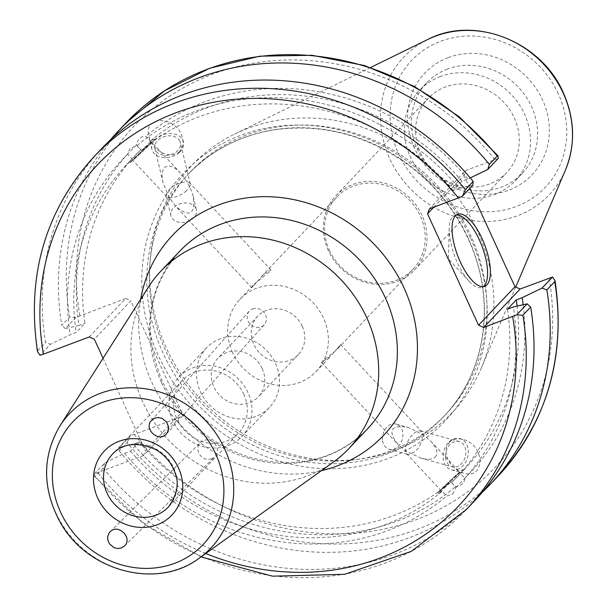 <?xml version="1.0" encoding="UTF-8"?>
<svg xmlns="http://www.w3.org/2000/svg" width="607" height="607" viewBox="0 0 607 607"><rect width="100%" height="100%" fill="white"/><g stroke="black" fill="none" stroke-linecap="round" stroke-linejoin="round"><path stroke-width="0.46" stroke-dasharray="3.04 2.28" d="M148.351 287.187A129.245 117.705 -136.5 0 0 173.83 445.356A129.245 117.705 -136.5 0 0 333.144 462.299M243.771 394.178A38.476 35.039 43.5 0 1 238.361 433.193A38.476 35.039 43.5 0 1 186.341 432.161A38.476 35.039 43.5 0 1 182.51 380.263A38.476 35.039 43.5 0 1 243.771 394.178M103.053 358.251L145.354 450.637L181.797 412.176L179.953 417.115L143.51 455.569L145.354 450.637M143.51 455.569L94.313 473.87L94.54 476.442L95.307 476.26A256.48 233.566 -136.5 0 0 466.517 509.379M252.542 308.933A10.099 9.052 41.8 0 1 264.303 312.802A10.099 9.052 41.8 0 1 264.28 324.639A10.099 9.052 41.8 0 1 250.721 324.654A10.099 9.052 41.8 0 1 249.234 311.171A10.099 9.052 41.8 0 1 252.542 308.933M211.691 458.763A10.099 9.325 45.3 0 1 199.749 454.696A10.099 9.325 45.3 0 1 200.522 442.457A10.099 9.325 45.3 0 1 214.256 443.087A10.099 9.325 45.3 0 1 214.719 456.821A10.099 9.325 45.3 0 1 211.691 458.763M302.256 326.262A27.937 25.441 -136.5 0 0 257.77 316.164A27.937 25.441 -136.5 0 0 260.547 353.851A27.937 25.441 -136.5 0 0 298.325 354.594A27.937 25.441 -136.5 0 0 302.256 326.262M262.194 368.54A27.937 25.441 43.5 0 1 258.263 396.872A27.937 25.441 43.5 0 1 220.485 396.121A27.937 25.441 43.5 0 1 217.708 358.441A27.937 25.441 43.5 0 1 262.194 368.54M247.975 392.592A43.317 39.447 -136.5 0 0 178.997 376.932A43.317 39.447 -136.5 0 0 183.306 435.363A43.317 39.447 -136.5 0 0 241.882 436.524A43.317 39.447 -136.5 0 0 247.975 392.592M275.525 363.525A43.317 39.447 43.5 0 1 269.432 407.449A43.317 39.447 43.5 0 1 210.849 406.288A43.317 39.447 43.5 0 1 206.539 347.857A43.317 39.447 43.5 0 1 275.525 363.525M232.549 352.515A52.506 47.816 43.5 0 1 239.932 299.266A52.506 47.816 43.5 0 1 310.936 300.67A52.506 47.816 43.5 0 1 316.164 371.499A52.506 47.816 43.5 0 1 232.549 352.515M329.389 250.312A52.506 47.816 -136.5 0 0 413.003 269.303A52.506 47.816 -136.5 0 0 407.775 198.474A52.506 47.816 -136.5 0 0 336.771 197.063A52.506 47.816 -136.5 0 0 329.389 250.312M264.128 273.901L270.919 269.903L270.365 271.01L254.523 283.864L251.768 287.771L264.128 273.901M335.754 350.649L322.074 361.393L321.52 362.508L330.747 356.097L340.671 344.639L335.754 350.649M186.539 190.765C180.681 195.568 174.953 197.89 169.338 197.738L175.666 206.221C189.475 217.845 195.355 214.688 193.307 196.759L191.683 191.433L186.986 181.675L189.627 182.798L190.317 184.323L190.037 186.091L186.539 190.765M169.338 197.738L163.025 182.654C161.379 175.294 161.948 170.21 164.732 167.395C168.67 164.451 173.981 166.386 180.666 173.192L186.986 181.675C175.469 183.124 168.496 187.722 166.075 195.477L166.675 196.585L169.338 197.738M145.946 147.273L132.652 160.134L142.478 151.462L151.803 142.266L145.946 147.273M129.822 162.775A16.966 0.47 -43 0 0 137.402 156.287A16.966 0.47 -43 0 0 154.626 139.625A16.966 0.47 -43 0 0 141.901 150.855A16.966 0.47 -43 0 0 129.822 162.775L129.079 161.978L140.9 149.724L136.438 144.944C137.736 138.965 140.862 136.12 145.824 136.408L150.286 141.188L153.882 138.828L141.492 150.468L137.03 145.688L130.08 148.434L127.645 154.224L132.106 159.004L126.757 164.429A227.405 207.086 -136.5 0 0 76.156 332.515L70.237 334.745L50.389 344.29L40.009 355.254M195.545 207.647A13.096 9.56 -13.4 0 1 196.387 209.681A13.096 9.56 -13.4 0 1 185.863 222.01A13.096 9.56 -13.4 0 1 170.908 215.751A13.096 9.56 -13.4 0 1 179.991 203.823A13.096 9.56 -13.4 0 1 195.545 207.647M179.551 140.513A13.096 9.56 -13.4 0 1 180.393 142.546A13.096 9.56 -13.4 0 1 169.869 154.884A13.096 9.56 -13.4 0 1 154.914 148.616A13.096 9.56 -13.4 0 1 163.996 136.689A13.096 9.56 -13.4 0 1 179.551 140.513M179.308 152.471A16.154 11.791 -13.4 0 1 163.101 157.524A16.154 11.791 -13.4 0 1 151.932 149.33A16.154 11.791 -13.4 0 1 164.914 134.109A16.154 11.791 -13.4 0 1 183.367 141.833A16.154 11.791 -13.4 0 1 179.308 152.471M179.186 151.94C182.639 148.578 183.754 144.034 182.532 138.32C177.995 115.914 142.774 114.253 148.935 136.734L149.8 139.504L152.698 144.815L156.902 149.405L161.978 152.812L167.426 154.702L172.707 154.876L177.297 153.321L179.186 151.94M127.645 154.224A233.938 213.042 -136.5 0 0 70.237 334.745M101.953 148.328A256.48 233.566 -136.5 0 0 45.586 342.447L50.389 344.29M472.83 185.234L459.097 188.322A233.938 213.042 -136.5 0 0 137.03 145.688M132.106 159.004A227.405 207.086 -136.5 0 0 126.757 164.429M140.9 149.724A227.405 207.086 -136.5 0 0 135.551 155.149A227.405 207.086 -136.5 0 0 84.942 323.235L76.156 332.515M136.438 144.944A233.938 213.042 -136.5 0 0 79.031 325.466L84.942 323.235M435.151 457.154C438.451 453.528 437.04 448.262 430.917 441.342L423.094 434.665C421.41 446.183 416.394 452.814 408.056 454.56L406.614 453.687L405.446 450.728L420.757 458.095C427.465 459.863 432.26 459.552 435.151 457.154M453.93 477.277L440.636 490.145L450.462 481.472L459.787 472.269L453.93 477.277M397.729 444.165L397.623 444.051C387.516 430.28 390.908 424.695 407.79 427.305L423.094 434.665L421.926 431.706L419.642 430.704L416.66 431.456L413.344 433.793L409.892 437.746L407.168 442.533L405.833 446.418L405.446 450.728L397.729 444.165M445.523 457.45A13.096 9.978 -74.5 0 0 452.177 466.829A13.096 9.978 -74.5 0 0 465.303 456.889A13.096 9.978 -74.5 0 0 459.196 441.6A13.096 9.978 -74.5 0 0 445.523 457.45M452.716 494.144L455.994 487.459L451.532 482.679L463.353 470.433L460.326 473.399L464.787 478.179C464.59 482.997 461.464 485.843 455.409 486.723L450.948 481.943L438.55 493.574L442.154 491.215L446.615 495.995L452.716 494.144M445.394 486.298A16.966 0.47 137 0 1 437.806 492.778A16.966 0.47 137 0 1 449.886 480.865A16.966 0.47 137 0 1 462.61 469.636A16.966 0.47 137 0 1 445.394 486.298M94.313 473.87L104.7 462.913L124.549 453.361L130.459 451.138L139.253 441.858L133.343 444.081A233.938 213.042 -136.5 0 0 455.409 486.723M133.343 444.081L119.609 447.177L130.095 436.107L179.953 417.115M498.37 475.759A256.48 233.566 43.5 0 1 127.159 442.64L119.275 450.955L119.609 447.177M119.275 450.955A256.48 233.566 -136.5 0 0 482.155 492.398M464.787 478.179A233.938 213.042 -136.5 0 0 523.188 304.737M139.253 441.858A227.405 207.086 -136.5 0 0 450.948 481.943M130.459 451.138A227.405 207.086 -136.5 0 0 442.154 491.215M124.549 453.361A233.938 213.042 -136.5 0 0 446.615 495.995M382.509 439.931A13.096 9.978 105.5 0 1 396.189 424.081A13.096 9.978 105.5 0 1 402.289 439.369A13.096 9.978 105.5 0 1 389.17 449.309A13.096 9.978 105.5 0 1 382.509 439.931M449.294 441.759A16.154 12.307 105.5 0 1 460.015 438.649A16.154 12.307 105.5 0 1 467.549 457.511A16.154 12.307 105.5 0 1 451.358 469.78A16.154 12.307 105.5 0 1 443.118 457.868A16.154 12.307 105.5 0 1 449.294 441.759M449.795 441.904L447.04 445.788L446.274 448.178L446.084 453.505L447.663 459.135L450.857 464.469L452.966 466.851L457.913 470.736L463.414 473.134C485.653 480.122 485.304 444.87 463.088 439.498C457.701 438.117 453.277 438.922 449.795 441.904M328.304 250.539A54.069 49.235 43.5 0 1 335.906 195.712A54.069 49.235 43.5 0 1 409.019 197.161A54.069 49.235 43.5 0 1 414.399 270.092A54.069 49.235 43.5 0 1 328.304 250.539M420.59 153.154A54.069 49.235 -136.5 0 0 506.686 172.699A54.069 49.235 -136.5 0 0 501.306 99.776A54.069 49.235 -136.5 0 0 428.193 98.326A54.069 49.235 -136.5 0 0 420.59 153.154M498.226 158.427L465.827 170.4L429.384 208.861M433.793 207.199L463.983 175.34L465.827 170.4M463.983 175.34L469.917 188.299M181.797 412.176L130.801 300.799L94.358 339.252M89.199 336.953L125.641 298.492L130.801 300.799M125.641 298.492L75.792 317.491L65.306 328.554L79.031 325.466M245.858 135.202A176.106 160.369 -136.5 0 0 190.31 171.94A176.106 160.369 -136.5 0 0 149.838 264.075A176.106 160.369 -136.5 0 0 356.142 459.575A176.106 160.369 -136.5 0 0 445.97 414.202A176.106 160.369 -136.5 0 0 452.488 204.218A176.106 160.369 -136.5 0 0 245.858 135.202M104.7 462.913L103.091 468.043L95.307 476.26M94.168 156.538A256.48 233.566 -136.5 0 0 37.801 350.656L37.528 351.749M459.097 188.322L453.186 190.552L461.98 181.273L470.228 177.919M75.792 317.491L69.653 317.044A256.48 233.566 43.5 0 1 126.021 122.925M110.284 140.012A256.48 233.566 -136.5 0 0 61.77 325.36L69.653 317.044M65.306 328.554L61.77 325.36M127.159 442.64L130.095 436.107M448.125 57.619A73.917 67.309 -136.5 0 0 438.163 177.897A73.917 67.309 -136.5 0 0 549.092 136.127A73.917 67.309 -136.5 0 0 448.125 57.619M248.088 128.282A179.535 163.495 -136.5 0 0 234.522 134.139A179.535 163.495 -136.5 0 0 150.195 259.667A179.535 163.495 -136.5 0 0 360.528 458.975A179.535 163.495 -136.5 0 0 481.336 368.024A179.535 163.495 -136.5 0 0 439.938 176.174A179.535 163.495 -136.5 0 0 248.088 128.282M37.801 350.656L45.586 342.447M103.091 468.043A256.48 233.566 -136.5 0 0 474.295 501.162M456.327 215.03A38.476 14.538 69.4 0 0 454.855 215.364A38.476 14.538 69.4 0 0 449.218 228.422A38.476 14.538 69.4 0 0 469.12 281.276A38.476 14.538 69.4 0 0 481.966 287.369A38.476 14.538 69.4 0 0 483.293 286.656M460.326 473.399A227.405 207.086 -136.5 0 0 465.675 467.982A227.405 207.086 -136.5 0 0 517.111 306.103M451.532 482.679A227.405 207.086 -136.5 0 0 456.889 477.254A227.405 207.086 -136.5 0 0 507.49 309.168M453.186 190.552A227.405 207.086 -136.5 0 0 141.492 150.468M461.98 181.273A227.405 207.086 -136.5 0 0 150.286 141.188M455.994 487.459A233.938 213.042 -136.5 0 0 513.408 306.945M440.416 76.49A65.837 59.956 -136.5 0 0 419.649 90.231A65.837 59.956 -136.5 0 0 426.205 179.035A65.837 59.956 -136.5 0 0 515.229 180.795A65.837 59.956 -136.5 0 0 517.672 102.295A65.837 59.956 -136.5 0 0 440.416 76.49M447.465 69.061A65.837 59.956 -136.5 0 0 426.698 82.795A65.837 59.956 -136.5 0 0 433.246 171.599A65.837 59.956 -136.5 0 0 522.27 173.367A65.837 59.956 -136.5 0 0 524.714 94.859A65.837 59.956 -136.5 0 0 447.465 69.061M467.891 179.042A233.938 213.042 -136.5 0 0 145.824 136.408M59.926 425.924A97.522 88.812 -136.5 0 0 79.153 545.276A97.522 88.812 -136.5 0 0 199.362 558.053M182.51 380.263L112.492 454.157A38.476 35.039 43.5 0 1 173.754 468.065A38.476 35.039 43.5 0 1 168.344 507.08L238.361 433.193M161.462 382.395A129.245 117.705 43.5 0 1 179.634 251.321C147.774 288.029 141.947 331.232 162.152 380.938C181.364 420.31 211.76 446.122 253.354 458.368C298.902 468.983 336.87 459.241 367.273 429.126A129.245 117.705 43.5 0 1 161.462 382.395M140.642 299.281A145.407 132.417 -136.5 0 0 152.054 382.82A145.407 132.417 -136.5 0 0 321.482 470.645M205.743 553.485A248.407 226.214 43.5 0 1 97.735 472.807M468.232 238.255A176.106 160.369 -136.5 0 0 243.361 137.842A176.106 160.369 -136.5 0 0 187.806 174.581A176.106 160.369 -136.5 0 0 205.325 412.115A176.106 160.369 -136.5 0 0 443.467 416.842A176.106 160.369 -136.5 0 0 468.232 238.255M470.584 238.149A180.142 164.049 43.5 0 1 300.473 466.161A180.142 164.049 43.5 0 1 172.411 186.455A180.142 164.049 43.5 0 1 470.584 238.149M494.804 159.497A248.407 226.214 -136.5 0 0 212.541 74.236A248.407 226.214 -136.5 0 0 79.874 315.731M134.177 434.346A248.407 226.214 -136.5 0 0 416.44 519.6A248.407 226.214 -136.5 0 0 549.107 278.112M565.489 169.907A100.14 91.194 43.5 0 1 413.769 192.153A100.14 91.194 43.5 0 1 427.829 39.455M558.303 93.819A92.15 83.918 -136.5 0 0 405.787 67.377A92.15 83.918 -136.5 0 0 471.29 210.454A92.15 83.918 -136.5 0 0 558.303 93.819M166.455 433.937L264.28 324.639M151.477 420.393L249.234 311.171M124.42 546.057L214.719 456.821M110.148 531.77L200.522 442.457M257.77 316.164L217.708 358.441M298.325 354.594L258.263 396.872M206.539 347.857L178.997 376.932M269.432 407.449L241.882 436.524M316.164 371.499L330.754 356.097M337.917 348.539L413.003 269.303M239.932 299.266L254.523 283.864M261.685 276.306L336.771 197.063M270.919 269.895L189.657 182.828M251.768 287.771L175.666 206.221M180.666 173.192L151.803 142.266M166.675 196.585L132.652 160.134M154.626 139.625L153.882 138.828M196.387 209.681L193.307 196.759M170.908 215.751L166.075 195.477M190.249 183.936L180.393 142.546M163.025 182.654L154.914 148.616M183.367 141.833L182.532 138.32M151.932 149.33L148.935 136.734M135.551 155.149L133.229 157.6M406.614 453.687L440.636 490.145M430.917 441.342L459.787 472.269M321.52 362.508L397.623 444.051M340.671 344.639L421.926 431.706M420.757 458.095L452.177 466.829M420.484 430.833L459.196 441.6M437.806 492.778L438.55 493.574M462.61 469.636L463.353 470.425L465.675 467.982M389.17 449.309L408.056 454.56M396.189 424.081L407.79 427.305M451.358 469.78L463.414 473.134M460.015 438.649L463.088 439.498M414.399 270.092L506.686 172.699M335.906 195.712L428.193 98.326M445.97 414.202L443.467 416.842C486.571 372.531 496.746 299.524 468.058 238.619C454.893 210.189 435.773 186.228 410.704 166.743C368.153 135.111 322.196 122.887 272.831 130.065C239.097 135.877 210.758 150.718 187.806 174.581L190.31 171.94M94.54 476.442L143.032 523.219L201.008 556.877M370.589 67.491L234.522 134.139M515.73 287.058L481.336 368.024M449.218 228.422L448.383 258.908L469.12 281.276M481.966 287.369L484.765 286.314M454.855 215.364L457.655 214.309M459.211 474.803L456.889 477.254M426.698 82.795L419.649 90.231M522.27 173.367L515.229 180.795M356.142 459.575L360.528 458.975M149.838 264.075L150.195 259.667"/><path stroke-width="0.91" d="M154.823 418.109L158.419 417.533L162.092 418.375L166.591 421.964L168.609 427.245L168.207 430.864L166.455 433.937C158.935 443.072 143.229 428.868 151.477 420.393L154.823 418.109M121.423 547.969L117.75 548.546L114.002 547.643L109.488 543.887L107.879 540.344L107.712 536.58L109.002 533.174L110.148 531.77C118.206 523.113 133.168 538.098 124.42 546.057L121.423 547.969M199.362 558.053L333.144 462.299A129.245 117.705 -136.5 0 0 348.608 448.823A129.245 117.705 -136.5 0 0 353.395 294.714A129.245 117.705 -136.5 0 0 201.744 244.06A129.245 117.705 -136.5 0 0 160.976 271.018A129.245 117.705 -136.5 0 0 148.351 287.187L59.926 425.924C42.566 455.599 42.171 486.799 58.735 519.539C84.631 570.686 156.689 590.77 199.362 558.053A97.522 88.812 -136.5 0 0 224.742 448.99A97.522 88.812 -136.5 0 0 100.216 393.382A97.522 88.812 -136.5 0 0 59.926 425.924M201.008 556.877L272.437 576.172L344.617 574.313L411.258 551.391L466.517 509.379A256.48 233.566 -136.5 0 0 522.885 315.261L516.747 314.813L483.688 327.484L520.138 289.023L514.979 286.716L478.536 325.177L483.688 327.484M478.536 325.177L427.54 213.801L433.793 207.199M458.353 197.95L462.443 196.19L465.379 189.657A256.48 233.566 -136.5 0 0 94.168 156.538C45.191 210.637 26.306 275.707 37.528 351.749L40.009 355.254L43.431 354.185A248.407 226.214 43.5 0 1 176.091 112.697A248.407 226.214 43.5 0 1 458.353 197.95L429.384 208.861L427.54 213.801M43.431 354.185L89.199 336.953L94.358 339.252L103.053 358.251M462.443 196.19L472.83 185.234L473.157 181.447A256.48 233.566 -136.5 0 0 101.953 148.328L94.168 156.538M482.155 492.398A256.48 233.566 -136.5 0 0 490.486 484.075A256.48 233.566 -136.5 0 0 546.854 289.964L554.737 281.648A256.48 233.566 43.5 0 1 498.37 475.759L490.486 484.075M520.138 289.023L552.529 277.05L542.043 288.113L546.854 289.964M542.043 288.113L522.202 297.665L516.284 299.888L507.49 309.168L513.408 306.945L527.134 303.849L516.747 314.813M523.188 304.737A233.938 213.042 -136.5 0 0 522.202 297.665M469.917 188.299L514.979 286.716M487.74 169.497L498.226 158.427L497.99 155.862L497.232 156.045L489.348 164.36L487.74 169.497L470.228 177.919M489.348 164.36A256.48 233.566 -136.5 0 0 118.137 131.241A256.48 233.566 -136.5 0 0 110.284 140.012M552.529 277.05L555.01 280.555L554.737 281.648M473.157 181.447L465.379 189.657M522.885 315.261L530.662 307.051L527.134 303.849M466.517 509.379L474.295 501.162A256.48 233.566 -136.5 0 0 530.662 307.051M483.293 286.656A38.476 14.538 69.4 0 0 479.34 239.826A38.476 14.538 69.4 0 0 456.327 215.03M482.14 238.779A38.476 14.538 -110.6 0 1 484.765 286.314A38.476 14.538 -110.6 0 1 457.602 255.433A38.476 14.538 -110.6 0 1 457.655 214.309A38.476 14.538 -110.6 0 1 482.14 238.779M517.111 306.103A227.405 207.086 -136.5 0 0 516.284 299.888M215.652 453.846A89.472 81.475 43.5 0 1 131.165 567.097A89.472 81.475 43.5 0 1 67.559 428.178A89.472 81.475 43.5 0 1 215.652 453.846M97.788 498.226A46.549 42.391 -136.5 0 0 174.839 511.587A46.549 42.391 -136.5 0 0 141.742 439.309A46.549 42.391 -136.5 0 0 97.788 498.226M107.082 493.172A38.476 35.039 43.5 0 1 112.492 454.157C122.606 443.277 136.787 441.623 155.035 449.18C164.543 454.537 171.136 462.238 174.816 472.284C179.467 483.119 177.312 494.72 168.344 507.08A38.476 35.039 43.5 0 1 107.082 493.172M160.976 271.018L179.634 251.321A129.245 117.705 43.5 0 1 220.409 224.362A129.245 117.705 43.5 0 1 372.061 275.017A129.245 117.705 43.5 0 1 367.273 429.126L348.608 448.823M321.482 470.645A145.407 132.417 -136.5 0 0 415.795 326.885A145.407 132.417 -136.5 0 0 279.121 197.374A145.407 132.417 -136.5 0 0 140.642 299.281M512.665 316.573A248.407 226.214 43.5 0 1 205.743 553.485M497.998 155.862L459.484 116.984L414.27 86.406L364.397 65.526L312.119 55.283L259.819 56.178L209.878 68.181L164.58 90.777L126.021 122.925A256.48 233.566 43.5 0 1 497.232 156.045M563.266 93.281A100.14 91.194 43.5 0 1 565.489 169.907C575.603 144.777 574.89 119.101 563.357 92.879C541.52 41.595 474.462 14.887 427.829 39.455A100.14 91.194 43.5 0 1 435.394 36.185A100.14 91.194 43.5 0 1 563.266 93.281M126.021 122.925L118.137 131.241M555.01 280.555C566.232 356.59 547.347 421.66 498.37 475.759M427.829 39.455L370.589 67.491M565.489 169.907L515.73 287.058"/></g></svg>
